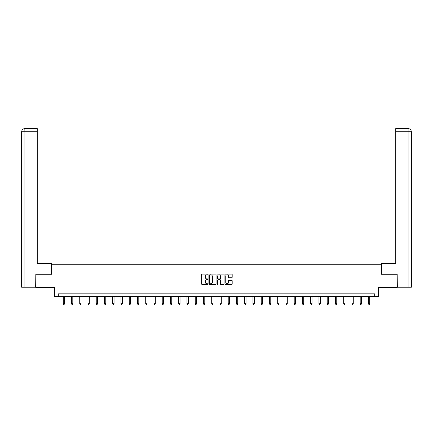 <?xml version="1.0" encoding="UTF-8"?>
<svg xmlns="http://www.w3.org/2000/svg" width="433" height="433" viewBox="0 0 433 433"><rect width="100%" height="100%" fill="white"/><g stroke="black" fill="none" stroke-linecap="round" stroke-linejoin="round"><path stroke-width="0.65" d="M208.04 274.457A0.363 0.363 0 0 0 207.678 274.094L202.162 274.094A0.52 0.52 0 0 0 201.643 274.614L201.643 283.956A0.52 0.52 0 0 0 202.162 284.476L207.678 284.476A0.363 0.363 0 0 0 208.04 284.113A0.363 0.363 0 0 0 207.678 283.75L206.963 283.75A1.662 1.662 0 0 1 205.302 282.089L205.302 281.309A1.662 1.662 0 0 1 206.963 279.648L207.678 279.648A0.363 0.363 0 0 0 208.04 279.285A0.363 0.363 0 0 0 207.678 278.922L206.963 278.922A1.662 1.662 0 0 1 205.302 277.261L205.302 276.481A1.662 1.662 0 0 1 206.963 274.82L207.678 274.82A0.363 0.363 0 0 0 208.04 274.457M231.666 277.753A0.52 0.52 0 0 0 232.185 277.234L232.185 274.614A0.52 0.52 0 0 0 231.666 274.094L225.544 274.094A0.52 0.52 0 0 0 225.025 274.614L225.025 283.956A0.52 0.52 0 0 0 225.544 284.476L231.666 284.476A0.52 0.52 0 0 0 232.185 283.956L232.185 280.79A0.52 0.52 0 0 0 231.666 280.27L229.046 280.27A0.52 0.52 0 0 0 228.527 280.79L228.527 282.359A1.391 1.391 0 0 1 227.141 283.75A1.391 1.391 0 0 1 225.75 282.359L225.75 276.211A1.391 1.391 0 0 1 227.141 274.82A1.391 1.391 0 0 1 228.527 276.211L228.527 277.234A0.52 0.52 0 0 0 229.046 277.753L231.666 277.753M374.707 296.47L378.41 296.47L378.41 287.48L397.18 287.48L397.18 274.262L381.424 274.262L381.424 264.747L51.576 264.747L51.576 274.262L35.82 274.262L35.82 287.48L54.59 287.48L54.59 296.47L374.707 296.47L374.707 293.828L58.293 293.828L58.293 296.47M216.045 274.614A0.52 0.52 0 0 0 215.526 274.094L209.404 274.094A0.52 0.52 0 0 0 208.885 274.614L208.885 283.956A0.52 0.52 0 0 0 209.404 284.476L215.526 284.476A0.52 0.52 0 0 0 216.045 283.956L216.045 274.614M217.474 274.094L223.596 274.094A0.52 0.52 0 0 1 224.115 274.614L224.115 283.956A0.52 0.52 0 0 1 223.596 284.476L220.976 284.476A0.52 0.52 0 0 1 220.457 283.956L220.457 280.167A0.52 0.52 0 0 0 219.937 279.648L218.2 279.648A0.52 0.52 0 0 0 217.68 280.167L217.68 284.113A0.363 0.363 0 0 1 217.317 284.476A0.363 0.363 0 0 1 216.955 284.113L216.955 274.614A0.52 0.52 0 0 1 217.474 274.094M209.973 274.82A0.363 0.363 0 0 0 209.61 275.188L209.61 283.388A0.363 0.363 0 0 0 209.973 283.75L210.725 283.75A1.662 1.662 0 0 0 212.386 282.089L212.386 276.481A1.662 1.662 0 0 0 210.725 274.82L209.973 274.82M220.457 276.238A1.391 1.391 0 0 0 219.071 274.847A1.391 1.391 0 0 0 217.68 276.238L217.68 278.403A0.52 0.52 0 0 0 218.2 278.922L219.937 278.922A0.52 0.52 0 0 0 220.457 278.403L220.457 276.238M63.24 296.47L63.24 303.722L64.56 303.722L64.56 296.47M64.56 303.722L64.165 304.41L63.635 304.41L63.24 303.722M51.527 274.262L51.527 263.421L37.249 263.421L37.249 131.762L24.903 131.762L24.903 287.22L35.663 287.22L35.82 274.262M24.903 287.22L21.65 287.22L21.65 131.762C21.839 129.835 22.895 128.774 24.816 128.59L37.249 128.59L37.249 131.762M25.617 128.59L37.249 128.59M21.65 131.762L24.903 131.762L24.827 128.59C22.895 128.78 21.834 129.835 21.65 131.762L21.65 255.492M381.473 274.262L381.473 263.421L395.751 263.421L395.751 128.59L408.173 128.59L395.751 128.59M411.35 287.22L411.35 255.492L411.35 287.22L397.337 287.22L397.18 274.262M407.383 128.59L408.097 128.59L408.097 131.762L395.751 131.762M408.097 287.22L408.097 131.762L411.35 131.762L411.35 255.492L411.35 131.762C411.161 129.835 410.105 128.774 408.184 128.59M71.488 296.47L71.488 303.722L72.809 303.722L72.809 296.47M72.809 303.722L72.414 304.41L71.883 304.41L71.488 303.722M79.737 296.47L79.737 303.722L81.058 303.722L81.058 296.47M81.058 303.722L80.662 304.41L80.132 304.41L79.737 303.722M87.986 296.47L87.986 303.722L89.306 303.722L89.306 296.47M89.306 303.722L88.911 304.41L88.381 304.41L87.986 303.722M96.234 296.47L96.234 303.722L97.555 303.722L97.555 296.47M97.555 303.722L97.16 304.41L96.629 304.41L96.234 303.722M104.483 296.47L104.483 303.722L105.804 303.722L105.804 296.47M105.804 303.722L105.408 304.41L104.878 304.41L104.483 303.722M112.732 296.47L112.732 303.722L114.052 303.722L114.052 296.47M114.052 303.722L113.657 304.41L113.127 304.41L112.732 303.722M120.98 296.47L120.98 303.722L122.301 303.722L122.301 296.47M122.301 303.722L121.906 304.41L121.375 304.41L120.98 303.722M129.229 296.47L129.229 303.722L130.549 303.722L130.549 296.47M130.549 303.722L130.154 304.41L129.624 304.41L129.229 303.722M137.477 296.47L137.477 303.722L138.798 303.722L138.798 296.47M138.798 303.722L138.403 304.41L137.873 304.41L137.477 303.722M145.726 296.47L145.726 303.722L147.047 303.722L147.047 296.47M147.047 303.722L146.652 304.41L146.121 304.41L145.726 303.722M153.975 296.47L153.975 303.722L155.295 303.722L155.295 296.47M155.295 303.722L154.9 304.41L154.37 304.41L153.975 303.722M162.223 296.47L162.223 303.722L163.544 303.722L163.544 296.47M163.544 303.722L163.149 304.41L162.619 304.41L162.223 303.722M170.472 296.47L170.472 303.722L171.793 303.722L171.793 296.47M171.793 303.722L171.398 304.41L170.867 304.41L170.472 303.722M178.721 296.47L178.721 303.722L180.041 303.722L180.041 296.47M180.041 303.722L179.646 304.41L179.116 304.41L178.721 303.722M186.969 296.47L186.969 303.722L188.29 303.722L188.29 296.47M188.29 303.722L187.895 304.41L187.365 304.41L186.969 303.722M195.218 296.47L195.218 303.722L196.539 303.722L196.539 296.47M196.539 303.722L196.144 304.41L195.613 304.41L195.218 303.722M203.467 296.47L203.467 303.722L204.787 303.722L204.787 296.47M204.787 303.722L204.392 304.41L203.862 304.41L203.467 303.722M211.715 296.47L211.715 303.722L213.036 303.722L213.036 296.47M213.036 303.722L212.641 304.41L212.11 304.41L211.715 303.722M219.964 296.47L219.964 303.722L221.285 303.722L221.285 296.47M221.285 303.722L220.89 304.41L220.359 304.41L219.964 303.722M228.213 296.47L228.213 303.722L229.533 303.722L229.533 296.47M229.533 303.722L229.138 304.41L228.608 304.41L228.213 303.722M236.461 296.47L236.461 303.722L237.782 303.722L237.782 296.47M237.782 303.722L237.387 304.41L236.856 304.41L236.461 303.722M244.71 296.47L244.71 303.722L246.031 303.722L246.031 296.47M246.031 303.722L245.635 304.41L245.105 304.41L244.71 303.722M252.959 296.47L252.959 303.722L254.279 303.722L254.279 296.47M254.279 303.722L253.884 304.41L253.354 304.41L252.959 303.722M261.207 296.47L261.207 303.722L262.528 303.722L262.528 296.47M262.528 303.722L262.133 304.41L261.602 304.41L261.207 303.722M269.456 296.47L269.456 303.722L270.777 303.722L270.777 296.47M270.777 303.722L270.381 304.41L269.851 304.41L269.456 303.722M277.705 296.47L277.705 303.722L279.025 303.722L279.025 296.47M279.025 303.722L278.63 304.41L278.1 304.41L277.705 303.722M285.953 296.47L285.953 303.722L287.274 303.722L287.274 296.47M287.274 303.722L286.879 304.41L286.348 304.41L285.953 303.722M294.202 296.47L294.202 303.722L295.522 303.722L295.522 296.47M295.522 303.722L295.127 304.41L294.597 304.41L294.202 303.722M302.45 296.47L302.45 303.722L303.771 303.722L303.771 296.47M303.771 303.722L303.376 304.41L302.846 304.41L302.45 303.722M310.699 296.47L310.699 303.722L312.02 303.722L312.02 296.47M312.02 303.722L311.625 304.41L311.094 304.41L310.699 303.722M318.948 296.47L318.948 303.722L320.268 303.722L320.268 296.47M320.268 303.722L319.873 304.41L319.343 304.41L318.948 303.722M327.196 296.47L327.196 303.722L328.517 303.722L328.517 296.47M328.517 303.722L328.122 304.41L327.592 304.41L327.196 303.722M335.445 296.47L335.445 303.722L336.766 303.722L336.766 296.47M336.766 303.722L336.371 304.41L335.84 304.41L335.445 303.722M343.694 296.47L343.694 303.722L345.014 303.722L345.014 296.47M345.014 303.722L344.619 304.41L344.089 304.41L343.694 303.722M351.942 296.47L351.942 303.722L353.263 303.722L353.263 296.47M353.263 303.722L352.868 304.41L352.338 304.41L351.942 303.722M360.191 296.47L360.191 303.722L361.512 303.722L361.512 296.47M361.512 303.722L361.117 304.41L360.586 304.41L360.191 303.722M368.44 296.47L368.44 303.722L369.76 303.722L369.76 296.47M369.76 303.722L369.365 304.41L368.835 304.41L368.44 303.722"/></g></svg>
